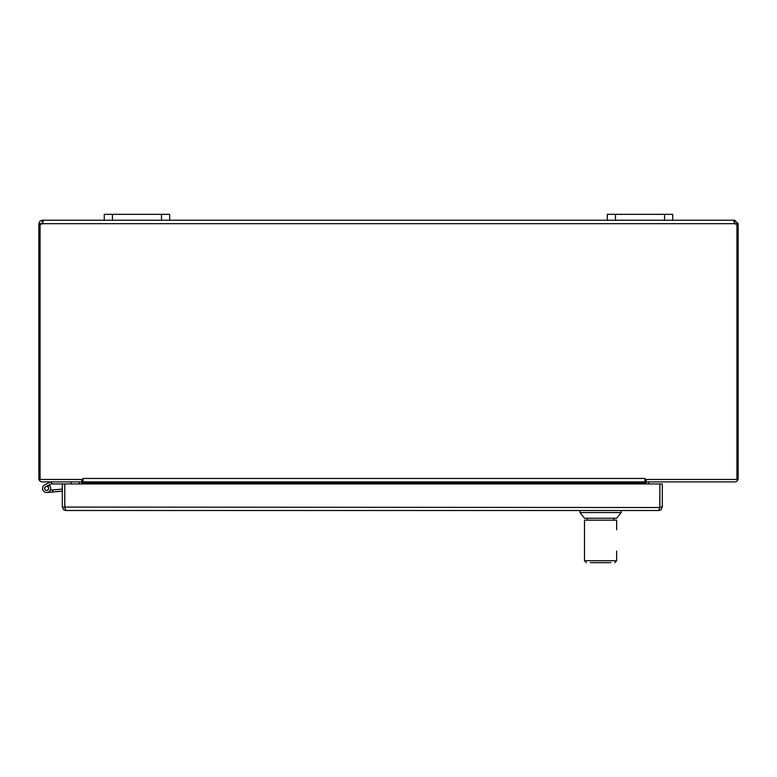 <?xml version="1.0" encoding="UTF-8"?>
<svg xmlns="http://www.w3.org/2000/svg" width="777" height="777" viewBox="0 0 777 777"><rect width="100%" height="100%" fill="white"/><g stroke="black" fill="none" stroke-linecap="round" stroke-linejoin="round"><path stroke-width="1.17" d="M649.601 481.886A1.02 1.02 0 0 0 648.581 482.915L648.581 483.935M646.318 481.886A3.438 3.438 0 0 0 646.163 482.915L646.163 483.935M41.268 224.126L42.881 222.659L42.686 220.221L43.211 221.047L42.327 223.669A2.292 2.292 0 0 1 40.064 223.98L40.064 479.467L82.984 479.467L82.993 478.438L82.993 483.935M82.993 478.447L644.959 478.438L644.949 483.935M81.624 481.886A3.438 3.438 0 0 1 81.779 482.915L81.779 483.935M78.341 481.886A1.02 1.02 0 0 1 79.361 482.915L79.361 483.935M42.288 222.649L42.288 220.221L734.314 220.221L734.673 223.669L733.789 221.047L734.712 220.221L738.15 223.669L738.15 478.447A3.438 3.438 0 0 1 734.712 481.886L646.163 481.886L646.163 479.467M81.779 479.467L81.779 481.886L42.288 481.886A3.438 3.438 0 0 1 38.85 478.447L38.85 223.669L40.025 221.076L42.288 220.221M738.15 223.961L735.732 223.961L734.314 222.649M82.993 481.886L644.949 481.886M644.959 478.438L644.959 479.467L736.936 479.467L736.936 223.98A2.292 2.292 0 0 1 734.673 223.669L42.327 223.669L42.881 222.659M41.268 223.961L38.85 223.961M738.15 223.669L735.732 223.669M734.712 220.221L734.712 222.649M41.268 223.669L38.85 223.669M169.687 220.221L169.687 214.335L104.264 214.335L104.264 220.221M672.736 220.221L672.736 214.335L607.313 214.335L607.313 220.221M50.719 481.905L52.525 483.935L51.292 483.935A0.495 0.495 0 0 0 51.078 483.984L45.756 486.596A2.04 2.04 0 0 0 45.066 489.724A2.04 2.04 0 0 0 48.261 489.685A2.04 2.04 0 0 0 47.504 486.577L49.563 485.567A4.089 4.089 0 0 1 49.184 491.637A4.089 4.089 0 0 1 43.191 490.617A4.089 4.089 0 0 1 44.852 484.761L50.602 481.944A0.495 0.495 0 0 1 50.816 481.886M48.932 485.042L51.078 483.984L48.932 485.042A4.089 4.089 0 0 1 49.563 485.567M52.525 483.935L62.306 483.935L62.306 507.07L63.597 509.761L65.744 510.508L64.744 507.07L64.744 483.935L62.306 483.935M44.852 484.761L50.602 481.944L44.852 484.761M71.183 481.886L71.183 483.935M62.306 491.171L47.008 492.501L52.875 491.996L47.008 492.501L52.875 491.996L47.008 492.501L52.875 491.996L47.008 492.501L52.875 491.996L47.008 492.501L52.875 491.996L52.69 489.957L50.359 490.161M47.504 486.577A2.04 2.04 0 0 0 44.639 488.082A2.04 2.04 0 0 0 46.834 490.472A2.04 2.04 0 0 1 44.639 488.082A2.04 2.04 0 0 1 47.504 486.577M64.802 507.362L64.744 483.935L662.295 483.935L662.295 507.07L660.994 509.761L658.847 510.508L65.744 510.508M62.306 489.112L52.69 489.957M46.989 490.365A1.962 1.962 0 0 0 48.155 487.169A1.962 1.962 0 0 0 44.804 487.762A1.962 1.962 0 0 0 46.989 490.365M62.306 507.07L659.77 507.517L659.877 483.935L659.848 507.07L662.295 507.07M659.848 507.07L658.847 510.508M621.192 512.567L616.685 518.24L584.498 518.24L579.982 512.567L621.192 512.567L621.192 510.508M590.287 562.665L610.887 562.665M614.743 562.665L616.685 560.732L584.498 560.732L586.421 562.665M616.666 560.732L616.666 551.078M584.498 560.732L584.498 520.172L616.685 520.172L616.666 529.768M584.498 551.078L584.498 528.671L584.498 551.078M82.993 482.915L644.949 482.915M161.509 214.335L161.509 220.221M112.442 220.221L112.442 214.335M664.558 214.335L664.558 220.221M615.491 220.221L615.491 214.335M579.982 512.567L579.982 510.508M613.985 520.172L613.985 518.24M587.198 520.172L587.198 518.24"/></g></svg>

